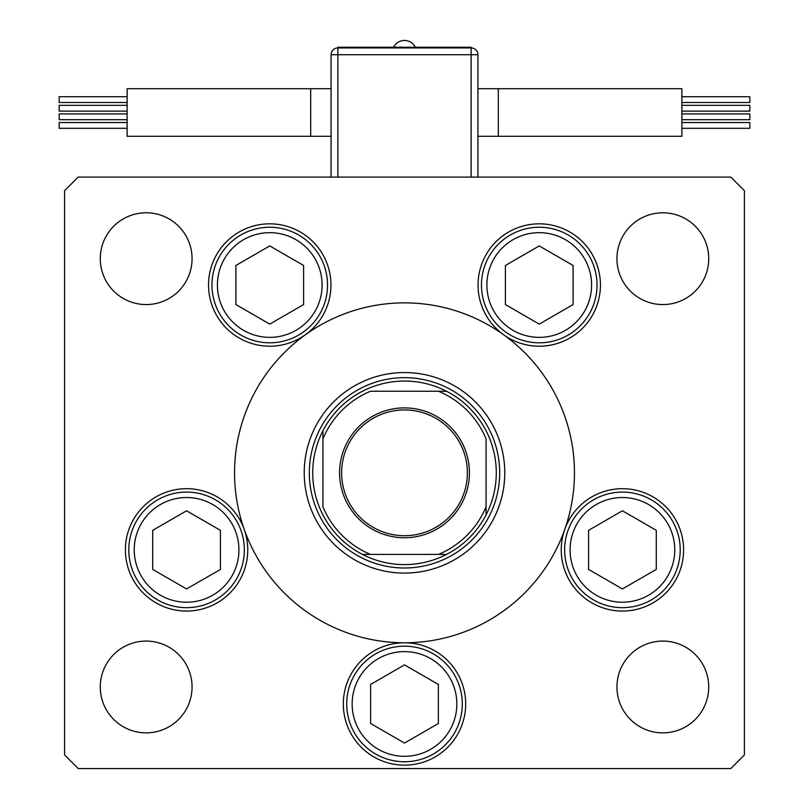 <?xml version="1.0" encoding="UTF-8"?>
<svg xmlns="http://www.w3.org/2000/svg" width="809" height="809" viewBox="0 0 809 809"><rect width="100%" height="100%" fill="white"/><g stroke="black" fill="none" stroke-linecap="round" stroke-linejoin="round"><path stroke-width="1.21" d="M304.224 472.82A100.276 100.276 0 0 0 404.5 573.096A100.276 100.276 0 0 0 504.776 472.82A100.276 100.276 0 0 0 404.5 372.544A100.276 100.276 0 0 0 304.224 472.82M574.461 472.82A169.961 169.961 0 0 0 404.5 302.869A169.961 169.961 0 0 0 234.539 472.82A169.961 169.961 0 0 0 404.5 642.781A169.961 169.961 0 0 0 574.461 472.82M305.418 334.734A61.181 61.181 0 0 0 269.751 223.83A61.181 61.181 0 0 0 241.81 339.456A61.181 61.181 0 0 0 305.418 334.734M503.582 334.734A61.181 61.181 0 0 0 600.43 285.021A61.181 61.181 0 0 0 539.249 223.83A61.181 61.181 0 0 0 503.582 334.734M561.244 549.867A61.181 61.181 0 0 0 622.424 611.058A61.181 61.181 0 0 0 683.605 549.867A61.181 61.181 0 0 0 564.743 529.48A61.181 61.181 0 0 0 561.244 549.867M343.319 703.961A61.181 61.181 0 0 0 404.5 765.152A61.181 61.181 0 0 0 465.681 703.961A61.181 61.181 0 0 0 404.5 642.781A61.181 61.181 0 0 0 343.319 703.961M125.395 549.867A61.181 61.181 0 0 0 186.576 611.058A61.181 61.181 0 0 0 244.257 529.48A61.181 61.181 0 0 0 125.395 549.867M708.724 686.972A45.891 45.891 0 0 1 662.834 732.863A45.891 45.891 0 0 1 616.943 686.972A45.891 45.891 0 0 1 662.834 641.082A45.891 45.891 0 0 1 708.724 686.972M192.057 258.678A45.891 45.891 0 0 1 146.166 304.568A45.891 45.891 0 0 1 100.276 258.678A45.891 45.891 0 0 1 146.166 212.787A45.891 45.891 0 0 1 192.057 258.678M616.943 258.678A45.891 45.891 0 0 0 662.834 304.568A45.891 45.891 0 0 0 708.724 258.678A45.891 45.891 0 0 0 662.834 212.787A45.891 45.891 0 0 0 616.943 258.678M100.276 686.972A45.891 45.891 0 0 0 146.166 732.863A45.891 45.891 0 0 0 192.057 686.972A45.891 45.891 0 0 0 146.166 641.082A45.891 45.891 0 0 0 100.276 686.972M64.589 190.691L64.589 754.949L78.18 768.55L730.82 768.55L744.411 754.949L744.411 190.691L730.82 177.1L78.18 177.1L64.589 190.691M128.793 549.867A57.783 57.783 0 0 1 186.576 492.084A57.783 57.783 0 0 1 244.358 549.867A57.783 57.783 0 0 1 186.576 607.66A57.783 57.783 0 0 1 128.793 549.867A57.783 57.783 0 0 0 186.576 607.66A57.783 57.783 0 0 0 244.358 549.867M186.576 510.782L152.719 530.33L152.719 569.415L186.576 588.962L220.432 569.415L220.432 530.33L186.576 510.782M127.124 102.5L59.148 102.5L59.148 96.716L127.124 96.716M127.124 111.116L59.148 111.116L59.148 105.342L127.124 105.342M127.124 128.307L59.148 128.307L59.148 122.523L127.124 122.523M127.124 119.681L59.148 119.681L59.148 113.907L127.124 113.907M310.686 88.717L127.124 88.717L127.124 136.306L310.686 136.306L310.686 88.717L331.073 88.717M681.876 96.716L749.852 96.716L749.852 102.5L681.876 102.5M681.876 105.342L749.852 105.342L749.852 111.116L681.876 111.116M681.876 122.523L749.852 122.523L749.852 128.307L681.876 128.307M681.876 113.907L749.852 113.907L749.852 119.681L681.876 119.681M498.314 136.306L498.314 88.717L681.876 88.717L681.876 136.306L477.927 136.306M471.121 177.1L471.121 54.729L477.927 54.729L477.927 177.1M331.073 177.1L331.073 54.729A6.796 6.796 0 0 1 337.879 47.923L471.121 47.923A6.796 6.796 0 0 1 477.927 54.729A6.796 6.796 0 0 0 471.121 47.923L471.121 47.246L337.879 47.246L337.879 177.1M564.642 549.867A57.783 57.783 0 0 1 622.424 492.084A57.783 57.783 0 0 1 680.207 549.867A57.783 57.783 0 0 1 622.424 607.66A57.783 57.783 0 0 1 564.642 549.867A57.783 57.783 0 0 0 622.424 607.66A57.783 57.783 0 0 0 680.207 549.867M622.424 510.782L588.568 530.33L588.568 569.415L622.424 588.962L656.281 569.415L656.281 530.33L622.424 510.782M346.717 703.961A57.783 57.783 0 0 1 404.5 646.179A57.783 57.783 0 0 1 462.283 703.961A57.783 57.783 0 0 1 404.5 761.754A57.783 57.783 0 0 1 346.717 703.961A57.783 57.783 0 0 0 404.5 761.754A57.783 57.783 0 0 0 462.283 703.961M404.5 664.877L370.643 684.424L370.643 723.509L404.5 743.056L438.357 723.509L438.357 684.424L404.5 664.877M481.466 285.021A57.783 57.783 0 0 1 539.249 227.238A57.783 57.783 0 0 1 597.032 285.021A57.783 57.783 0 0 1 539.249 342.804A57.783 57.783 0 0 1 481.466 285.021A57.783 57.783 0 0 0 539.249 342.804A57.783 57.783 0 0 0 597.032 285.021M539.249 245.926L505.392 265.473L505.392 304.568L539.249 324.106L573.096 304.568L573.096 265.473L539.249 245.926M211.968 285.021A57.783 57.783 0 0 1 269.751 227.238A57.783 57.783 0 0 1 327.534 285.021A57.783 57.783 0 0 1 269.751 342.804A57.783 57.783 0 0 1 211.968 285.021A57.783 57.783 0 0 0 269.751 342.804A57.783 57.783 0 0 0 327.534 285.021M269.751 245.926L235.904 265.473L235.904 304.568L269.751 324.106L303.608 304.568L303.608 265.473L269.751 245.926M469.422 472.82A64.922 64.922 0 0 1 404.5 537.742A64.922 64.922 0 0 1 339.578 472.82A64.922 64.922 0 0 1 404.5 407.898A64.922 64.922 0 0 1 469.422 472.82M341.62 472.82A62.88 62.88 0 0 0 404.5 535.71A62.88 62.88 0 0 0 467.38 472.82A62.88 62.88 0 0 0 404.5 409.941A62.88 62.88 0 0 0 341.62 472.82M496.281 472.82A91.781 91.781 0 0 0 322.922 430.782A91.781 91.781 0 0 0 362.452 554.408L446.548 554.408A91.781 91.781 0 0 0 486.078 514.868L486.078 438.832A88.373 88.373 0 0 0 438.488 391.243L370.512 391.243A88.373 88.373 0 0 0 322.922 438.832L322.922 506.818A88.373 88.373 0 0 0 370.512 554.408L362.452 554.408A91.781 91.781 0 0 0 446.548 554.408L438.488 554.408A88.373 88.373 0 0 0 486.078 506.818L486.078 514.868A91.781 91.781 0 0 0 496.281 472.82M309.321 472.82A95.179 95.179 0 0 1 404.5 377.651A95.179 95.179 0 0 1 499.679 472.82A95.179 95.179 0 0 1 404.5 567.999A95.179 95.179 0 0 1 309.321 472.82M322.922 430.782L322.922 438.832L322.922 430.782A91.781 91.781 0 0 1 362.452 391.243A91.781 91.781 0 0 0 322.922 430.782M446.548 391.243L438.488 391.243L446.548 391.243A91.781 91.781 0 0 1 486.078 430.782A91.781 91.781 0 0 0 446.548 391.243M362.452 554.408A91.781 91.781 0 0 1 322.922 514.868A91.781 91.781 0 0 0 362.452 554.408M486.078 514.868A91.781 91.781 0 0 1 446.548 554.408A91.781 91.781 0 0 0 486.078 514.868M238.928 549.867A52.342 52.342 0 0 0 186.576 497.525A52.342 52.342 0 0 0 134.233 549.867A52.342 52.342 0 0 0 186.576 602.22A52.342 52.342 0 0 0 238.928 549.867M471.121 47.923L471.121 54.729L331.073 54.729M674.767 549.867A52.342 52.342 0 0 0 622.424 497.525A52.342 52.342 0 0 0 570.072 549.867A52.342 52.342 0 0 0 622.424 602.22A52.342 52.342 0 0 0 674.767 549.867M456.842 703.961A52.342 52.342 0 0 0 404.5 651.619A52.342 52.342 0 0 0 352.158 703.961A52.342 52.342 0 0 0 404.5 756.314A52.342 52.342 0 0 0 456.842 703.961M591.591 285.021A52.342 52.342 0 0 0 539.249 232.668A52.342 52.342 0 0 0 486.897 285.021A52.342 52.342 0 0 0 539.249 337.363A52.342 52.342 0 0 0 591.591 285.021M322.103 285.021A52.342 52.342 0 0 0 269.751 232.668A52.342 52.342 0 0 0 217.409 285.021A52.342 52.342 0 0 0 269.751 337.363A52.342 52.342 0 0 0 322.103 285.021M310.686 136.306L331.073 136.306M498.314 88.717L477.927 88.717M415.341 47.246A12.034 12.034 0 0 0 393.659 47.246"/></g></svg>
